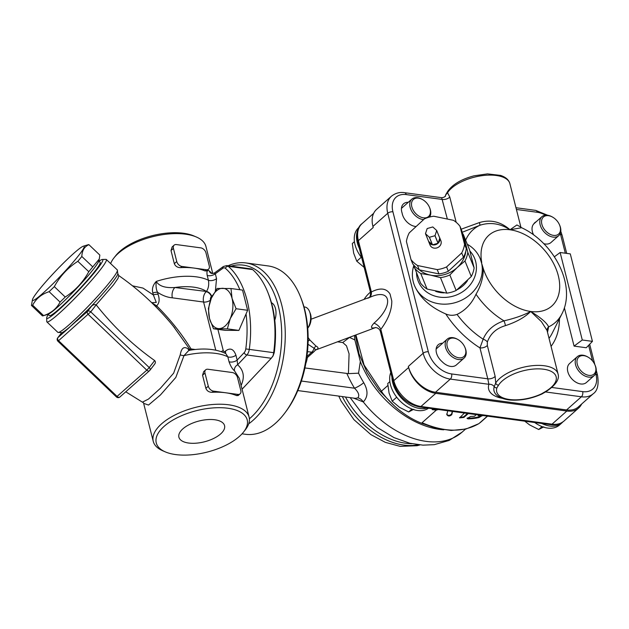 <?xml version="1.0" encoding="UTF-8"?>
<svg xmlns="http://www.w3.org/2000/svg" width="629" height="629" viewBox="0 0 629 629"><rect width="100%" height="100%" fill="white"/><g stroke="black" fill="none" stroke-linecap="round" stroke-linejoin="round"><path stroke-width="0.94" d="M432.752 226.959L427.217 228.531A5.834 5.181 -22.1 0 0 427.162 228.586L425.487 233.673A5.834 5.181 -22.1 0 0 425.503 233.744L429.355 237.259A5.834 5.181 -22.1 0 0 429.434 237.275L434.969 235.71A5.834 5.181 -22.1 0 0 435.024 235.647L436.699 230.56A5.834 5.181 -22.1 0 0 436.683 230.489L432.831 226.975A5.834 5.181 -22.1 0 0 432.752 226.959M428.766 241.874A5.834 5.181 -22.1 0 0 432.43 244.823L428.577 241.3A5.834 5.181 -22.1 0 0 428.766 241.874L430.079 245.106A5.834 5.181 157.9 0 0 437.092 247.834A5.834 5.181 157.9 0 0 441.078 241.324A5.834 5.181 157.9 0 0 440.882 240.718L439.569 237.479A5.834 5.181 -22.1 0 1 439.757 238.045L436.683 230.489M438.099 243.211A5.834 5.181 -22.1 0 0 439.773 238.116L438.099 243.211L435.024 235.647M439.773 238.116L436.699 230.56M432.508 244.838A5.834 5.181 -22.1 0 0 438.036 243.266L432.508 244.838L429.434 237.275M438.036 243.266L434.969 235.71M432.43 244.823L429.355 237.259M428.577 241.3L425.503 233.744M439.569 237.479A5.834 5.181 -22.1 0 0 439.301 236.936M410.981 259.557L412.734 263.873A29.791 26.457 -22.1 0 0 419.26 269.833L438.971 273.914A29.791 26.457 -22.1 0 0 448.335 271.256L463.471 257.269A29.791 26.457 -22.1 0 0 466.309 248.659L461.733 230.591L459.98 226.267A29.791 26.457 -22.1 0 0 453.454 220.315L433.751 216.227A29.791 26.457 -22.1 0 0 424.386 218.892L409.251 232.872A29.791 26.457 -22.1 0 0 406.413 241.489L410.981 259.557A29.791 26.457 -22.1 0 0 417.507 265.509L437.218 269.597A29.791 26.457 -22.1 0 0 446.582 266.94L461.71 252.952A29.791 26.457 -22.1 0 0 464.556 244.343L459.98 226.267M448.335 271.256L446.582 266.94M438.971 273.914L437.218 269.597M419.26 269.833L417.507 265.509M466.309 248.659L464.556 244.343M463.471 257.269L461.71 252.952M474.124 267.899L469.556 249.831L463.243 234.295L467.811 252.363L474.124 267.899A29.791 26.457 -22.1 0 1 471.286 276.508L456.151 290.496A29.791 26.457 -22.1 0 1 451.559 292.171A29.791 26.457 -22.1 0 1 446.787 293.153L427.083 289.065A29.791 26.457 -22.1 0 1 420.557 283.113L413.52 264.848M467.811 252.363A29.791 26.457 157.9 0 1 464.973 260.98L457.22 267.506L449.837 274.959L456.151 290.496M449.837 274.959A29.791 26.457 157.9 0 1 440.473 277.625L446.787 293.153M464.973 260.98L471.286 276.508M462.409 233.265A29.791 26.457 157.9 0 1 463.243 234.295M466.003 247.449A27.888 24.767 -22.1 0 0 465.334 242.865A27.888 24.767 -22.1 0 0 463.746 238.54M440.473 277.625L430.433 275.109A27.888 24.767 -22.1 0 0 457.22 267.506A27.888 24.767 -22.1 0 0 465.892 250.822M419.213 269.802A27.888 24.767 -22.1 0 0 430.433 275.109L420.77 273.536A29.791 26.457 157.9 0 1 414.244 267.584M420.77 273.536L427.083 289.065M467.536 280.55A25.357 22.518 157.9 0 1 457.141 289.757M444.153 292.847A25.357 22.518 157.9 0 1 435.622 291.329M581.652 404.022A26.622 17.777 -131.6 0 1 578.704 407.977A26.622 17.777 -131.6 0 1 566.839 411.036L552.018 424.182L420.95 406.491L435.771 393.345L566.839 411.036M435.771 393.345A26.622 17.777 -131.6 0 1 408.622 367.493L393.801 380.647A3.805 1.738 165.8 0 0 393.164 381.992C397.693 395.649 406.507 403.975 419.614 406.979L550.682 424.677A3.805 2.233 -82.3 0 0 552.018 424.182A26.622 17.777 -131.6 0 0 563.883 421.131C559.763 424.308 555.36 425.487 550.682 424.677M387.873 385.483L381.276 391.332A68.451 45.713 48.4 0 0 423.734 424.04L422.067 422.727C444.42 432.351 463.4 432.626 478.999 423.553L478.818 423.687A2.532 1.863 -121.9 0 0 478.999 423.553L487.365 416.131M370.426 292.123L369.671 292.784A68.451 45.713 48.4 0 0 364.065 299.388M487.546 416.154L480.218 422.641M382.896 393.455L364.049 364.962L355.912 334.927M355.432 335.1L358.994 353.789L367.124 372.627L379.216 390.405L394.462 405.957M438.334 409.51L436.259 410.132L422.067 422.727M436.259 410.132L432.288 409.644L431.926 408.646M308.006 344.267L314.099 348.254C315.483 349.237 315.624 350.156 314.516 351.006M307.487 351.627L311.772 352.209A5.071 3.389 -131.6 0 0 314.02 351.627L315.648 349.913A5.071 4.419 57.4 0 1 316.749 349.425C318.651 348.387 318.416 347.271 316.033 346.099A5.071 3.176 -60.7 0 0 314.099 348.254A7.603 4.474 97.7 0 1 311.772 352.209L306.936 356.494M316.033 346.099L309.838 339.974A5.071 0.991 -35.5 0 0 308.1 341.177M309.838 339.974L308.131 337.545M315.475 350.046L316.749 349.425M304.931 367.941L348.427 373.634L349.079 353.812L346.485 345.824L342.766 342.538L337.49 341.814M353.459 398.071L363.295 401.939C368.067 396.844 368.209 390.428 363.727 382.684A81.133 54.18 -131.6 0 1 358.554 373.186L360.323 361.541A81.133 54.18 48.4 0 0 443.76 429.819M354.85 339.919L349.496 337.419L342.75 342.538M354.504 335.446A81.133 54.18 48.4 0 0 354.85 339.912L360.323 361.541M346.917 373.602A88.736 59.26 48.4 0 0 354.512 388.211C358.609 392.299 359.725 395.523 357.854 397.89L355.401 398.338L297.816 390.562M358.554 373.186L348.427 373.634M357.854 397.89A7.603 5.103 -122.2 0 1 363.295 401.939A81.133 54.18 -131.6 0 0 462.189 432.06L449.208 440.426L434.262 444.664L422.963 445.151L409.809 443.241L394.029 437.627L377.203 427.421L362.312 413.819L350.18 397.63M301.377 381.04L354.512 388.211A7.603 1.478 148.6 0 0 363.727 382.684M367.651 298.264L371.613 296.566C391.749 288.404 393.337 306.449 373.956 323.18C370.395 327.096 370.701 328.621 374.876 327.756L375.513 327.56M371.613 296.566L311.072 319.218M369.687 297.281A7.603 5.637 61.1 0 0 371.362 291.974L370.473 292.328L357.744 242.008C356.329 232.738 357.767 226.613 362.052 223.633A26.622 17.777 -131.6 0 0 358.381 240.663L373.201 227.517L372.926 226.416A26.622 17.777 -131.6 0 1 376.59 209.386L391.411 196.24A26.622 17.777 48.4 0 0 387.747 213.27L423.168 353.254A26.622 17.777 48.4 0 0 450.317 379.098L488.89 384.303A5.071 4.348 -162.6 0 1 494.229 386.662A33.251 15.167 165.8 0 0 495.243 393.471C495.542 394.391 500.369 399.588 511.778 400.123C521.96 400.524 532.032 398.471 542.009 393.966L542.009 393.966A2.532 0.881 -115.1 0 1 541.49 393.856A30.86 14.074 -14.2 0 1 509.459 399.486A30.86 14.074 -14.2 0 1 496.902 387.841L498.585 385.137A30.428 13.877 -14.2 0 1 543.582 369.215A30.428 13.877 -14.2 0 1 545.547 391.474A2.532 1.227 59.3 0 0 546.286 391.466L542.009 393.966A2.532 0.881 -115.1 0 0 542.033 393.951M375.466 327.544A7.603 5.346 75.8 0 1 375.521 327.528L376.779 327.78C378.744 328.464 379.963 329.761 380.435 331.672L380.82 329.344C388.179 319.54 391.843 310.105 391.804 301.024L390.027 293.987C386.292 288.176 380.073 287.508 371.362 291.974L358.381 240.663A3.805 1.738 165.8 0 0 357.744 242.008M566.564 409.943L581.385 396.789A26.622 17.777 48.4 0 0 593.241 393.738L578.421 406.884A26.622 17.777 -131.6 0 1 566.564 409.943L435.496 392.244A26.622 17.777 -131.6 0 1 408.347 366.4L408.622 367.493M374.876 327.756A7.603 5.346 75.8 0 1 375.371 327.567M373.956 323.18A7.603 4.34 -141.9 0 1 380.82 329.344L393.801 380.647A26.622 17.777 -131.6 0 0 420.95 406.491A3.805 2.233 97.7 0 1 419.614 406.979M391.804 301.024L390.027 293.987M452.566 411.429L451.771 414.676C449.696 416.453 448.06 416.445 446.849 414.66L447.722 410.776M482.529 415.47L478.968 417.562A84.931 56.72 -131.6 0 1 468.062 418.859L467.095 418.442L470.814 416.414A84.931 56.72 48.4 0 0 474.486 416.241L476.295 414.629M479.094 415.006L478.197 415.8A84.931 56.72 48.4 0 0 481.036 415.274M468.283 413.552L463.895 417.452L459.54 417.892L464.446 413.033M481.979 415.179L478.795 416.87A84.176 56.217 -131.6 0 1 467.897 418.191L467.166 418.057M478.276 414.896L478.197 415.8M467.496 413.442L463.722 416.791L459.571 417.538M452.251 411.39L451.606 414.016C449.531 415.793 447.887 415.785 446.676 413.992M436.612 409.275L435.614 409.613L431.919 408.701M480.21 258.7L483.276 268.552C483.386 277.279 480.965 285.841 476.019 294.238C471.703 303.658 465.374 310.38 457.039 314.414C453.218 315.703 449.468 315.554 445.788 313.965C430.433 307.259 420.062 297.926 414.668 285.967L414.448 285.432A35.491 31.521 -22.1 0 0 457.157 302.03A35.491 31.521 -22.1 0 0 481.421 262.379A35.491 31.521 -22.1 0 0 480.21 258.7A35.491 31.521 -22.1 0 0 467.3 244.272M469.871 251.01A30.428 27.023 157.9 0 1 475.673 261.601A30.428 27.023 157.9 0 1 450.317 296.817A30.428 27.023 157.9 0 1 416.508 273.143M413.748 265.721A35.491 31.521 -22.1 0 0 414.448 285.432M547.505 332.348L548.63 326.86C546.727 322.756 540.751 317.629 530.695 311.481L541.435 321.663L547.018 330.414M462.166 232.298L479.825 225.292C490.133 221.935 500.197 223.429 510.025 229.774L521.598 227.722C553.827 242.503 576.675 285.511 561.949 313.8L552.168 333.268A70.33 46.963 -131.6 0 1 549.023 338.347M441.841 198.387L447.353 219.049M520.867 227.093L516.889 224.97L510.025 229.774C500.692 221.66 490.471 219.262 479.377 222.58A5.071 0.715 -112 0 1 479.825 225.292A61.98 41.388 48.4 0 0 465.649 240.207M479.377 222.58L461.175 229.2M546.286 391.466C555.784 385.042 559.7 379.208 558.041 373.972A32.96 15.033 165.8 0 0 529.594 366.047A32.96 15.033 165.8 0 0 495.699 383.022L495.149 376.354L487.326 345.431L487.333 342.05C490.313 333.771 496.352 328.299 505.457 325.633C516.472 322.001 524.893 317.283 530.695 311.481C523.446 315.294 514.546 318.416 504.002 320.837C493.875 324.218 486.925 330.343 483.143 339.196L479.958 347.9L487.782 378.823L451.606 373.941A22.817 15.238 -131.6 0 1 428.333 351.784L392.913 211.8A22.817 15.238 -131.6 0 1 406.216 194.589A3.805 2.233 -82.3 0 0 404.612 192.694L441.597 197.687C443.673 197.6 444.994 196.885 445.568 195.54A5.071 4.348 17.4 0 0 445.576 195.533A5.071 4.348 17.4 0 0 445.709 194.919L447.549 192.733A32.96 15.033 -14.2 0 1 481.444 175.758A32.96 15.033 -14.2 0 1 509.891 183.684L520.875 227.108M406.216 194.589L442.399 199.472A5.071 2.312 165.8 0 0 449.766 197.003L447.541 192.733A2.532 2.036 32.3 0 1 447.738 191.31A2.532 2.036 32.3 0 0 447.738 191.31L445.78 194.613A2.532 2.17 -162.6 0 1 445.796 194.565M495.149 376.354A5.071 2.312 165.8 0 1 487.782 378.823L488.89 384.303A38.031 17.353 165.8 0 0 502.288 398.322M547.057 330.563A5.071 4.623 174.4 0 1 548.63 326.86A61.98 41.388 48.4 0 0 561.949 313.8M505.457 325.633A5.071 0.967 73.7 0 0 504.002 320.837A61.98 41.388 48.4 0 1 476.019 294.238M487.333 342.05A5.071 2.626 21.4 0 0 483.143 339.196A70.33 46.963 -131.6 0 1 457.039 314.414M487.326 345.431A5.071 2.312 -14.2 0 1 479.958 347.9A77.634 51.845 48.4 0 1 445.788 313.965M498.585 385.137A2.532 2.036 32.3 0 1 495.699 383.022L494.229 386.662A2.532 2.17 -162.6 0 0 496.902 387.841M592.432 341.366L586.267 347.751L574.073 346.107L582.273 339.998L592.432 341.366L570.291 253.88L560.132 252.512L554.385 256.789M574.073 346.107L564.378 307.793M582.273 339.998L560.132 252.512M416.131 226.511A12.674 8.468 -131.6 0 1 402.332 214.127A12.674 8.468 -131.6 0 1 402.104 213.042A12.674 8.468 -131.6 0 1 403.527 203.835A12.674 8.468 -131.6 0 1 408.276 202.302M533.644 234.947A12.674 8.468 -131.6 0 1 532.386 231.684A12.674 8.468 -131.6 0 1 533.801 223.9A12.674 8.468 -131.6 0 1 534.87 222.619A12.674 8.468 -131.6 0 1 536.207 221.73M541.813 423.474A26.622 17.777 48.4 0 0 561.76 423.01L559.503 425.015A26.622 17.777 -131.6 0 1 534.697 422.515M561.76 423.01A26.622 17.777 48.4 0 0 562.727 422.051M577.296 364.285A11.408 7.619 -131.6 0 1 588.209 357.217A11.408 7.619 -131.6 0 1 594.892 364.749A11.408 7.619 -131.6 0 1 589.837 375.442A11.408 7.619 -131.6 0 1 577.296 364.285M588.209 357.217L587.698 356.918A12.674 8.468 48.4 0 0 582.965 355.212A12.674 8.468 48.4 0 0 577.32 356.667A12.674 8.468 48.4 0 0 575.574 364.781A12.674 8.468 48.4 0 0 583.743 375.364A12.674 8.468 48.4 0 0 594.146 375.631A12.674 8.468 48.4 0 0 595.128 365.292L594.892 364.749M524.759 421.171L529.61 424.913L538.723 429.513L543.833 426.839M542.025 426.58L538.723 429.513M594.146 375.631L586.385 382.518A12.674 8.468 -131.6 0 1 571.635 378.658A12.674 8.468 -131.6 0 1 569.552 363.554L577.32 356.667M458.156 339.66A11.408 7.619 -131.6 0 1 464.839 347.2A11.408 7.619 -131.6 0 1 459.783 357.885A11.408 7.619 -131.6 0 1 447.243 346.736A11.408 7.619 -131.6 0 1 458.156 339.66L457.645 339.369A12.674 8.468 48.4 0 0 447.266 339.11A12.674 8.468 48.4 0 0 445.521 347.224A12.674 8.468 48.4 0 0 453.69 357.815A12.674 8.468 48.4 0 0 464.092 358.074L456.332 364.962A12.674 8.468 -131.6 0 1 442.053 361.612A12.674 8.468 -131.6 0 1 438.209 344.771A12.674 8.468 -131.6 0 1 442.619 343.23M428.546 408.19A26.622 17.777 -131.6 0 1 427.751 408.716A26.622 17.777 -131.6 0 1 406.334 406.122A26.622 17.777 -131.6 0 1 390.444 384.665A26.622 17.777 -131.6 0 1 390.766 372.51M391.93 377.109A26.622 17.777 48.4 0 0 404.243 400.822A26.622 17.777 48.4 0 0 427.162 408.001M464.092 358.074A12.674 8.468 48.4 0 0 465.075 347.735L464.839 347.2M389.862 381.63L387.731 383.517L389.084 393.141L392.205 401.2L399.557 407.364L408.669 411.956L413.78 409.282M396.71 397.206L392.205 401.2M411.971 409.023L408.669 411.956M361.738 257.796A26.622 17.777 -131.6 0 1 355.023 244.689A26.622 17.777 -131.6 0 1 358.687 227.651L359.112 227.281M358.16 229.278A26.622 17.777 48.4 0 0 359.363 248.416M411.822 206.752A11.408 7.619 -131.6 0 1 422.735 199.684A11.408 7.619 -131.6 0 1 429.418 207.216A11.408 7.619 -131.6 0 1 424.363 217.901A11.408 7.619 -131.6 0 1 411.822 206.752M422.735 199.684L422.224 199.385A12.674 8.468 48.4 0 0 411.846 199.134A12.674 8.468 48.4 0 0 410.1 207.24A12.674 8.468 48.4 0 0 423.608 219.607M429.591 217.044A12.674 8.468 48.4 0 0 429.654 207.759L429.418 207.216M354.442 241.654L352.311 243.541L353.663 253.157L356.785 261.216L364.167 267.404M361.29 257.222L356.785 261.216M552.789 217.233A11.408 7.619 -131.6 0 1 559.472 224.773A11.408 7.619 -131.6 0 1 554.416 235.458A11.408 7.619 -131.6 0 1 541.876 224.309A11.408 7.619 -131.6 0 1 552.789 217.233L552.278 216.942A12.674 8.468 48.4 0 0 541.899 216.683A12.674 8.468 48.4 0 0 540.154 224.797A12.674 8.468 48.4 0 0 548.323 235.388A12.674 8.468 48.4 0 0 558.725 235.647L550.965 242.535A12.674 8.468 -131.6 0 1 543.739 243.659M558.725 235.647A12.674 8.468 48.4 0 0 559.708 225.308L559.472 224.773M65.935 260.65A37.394 3.491 -46.4 0 0 32.48 299.632A37.394 3.491 -46.4 0 0 60.864 275.706A37.394 3.491 -46.4 0 0 83.366 246.183A37.394 3.491 -46.4 0 0 65.935 260.65M83.366 246.183L88.186 244.72A41.836 3.9 133.6 0 1 88.909 244.681L99.846 255.091L99.28 259.03L92.762 266.885L81.825 256.475A41.836 3.9 133.6 0 1 77.847 261.302L88.783 271.704A41.836 3.9 -46.4 0 0 92.762 266.885M88.909 244.681C84.428 246.592 82.061 250.523 81.825 256.475M77.847 261.302C67.877 267.718 60.03 276.162 54.314 286.627A41.836 3.9 133.6 0 1 49.117 291.675C41.506 294.16 36.026 298.673 32.669 305.207A41.836 3.9 133.6 0 1 31.45 305.427L32.48 299.632M54.314 286.627L65.243 297.03C75.221 290.614 83.059 282.169 88.783 271.704M49.117 291.675L60.054 302.077A41.836 3.9 -46.4 0 0 65.243 297.03M32.669 305.207L43.598 315.609C51.208 313.124 56.689 308.611 60.054 302.077M31.45 305.427L42.379 315.837A41.836 3.9 -46.4 0 0 43.11 315.797A41.836 3.9 -46.4 0 0 43.598 315.609M99.28 259.03L98.816 260.886A37.394 3.491 133.6 0 1 75.488 289.631A37.394 3.491 133.6 0 1 47.93 314.343L43.11 315.797M48.071 314.288L49.439 315.593A36.765 3.428 -46.4 0 0 77.273 291.329A36.765 3.428 -46.4 0 0 100.137 262.34L98.769 261.035M211.297 298.311A20.285 11.927 -82.3 0 0 209.488 318.471A20.285 11.927 -82.3 0 0 218.971 328.613A20.285 11.927 -82.3 0 0 230.261 318.596A20.285 11.927 -82.3 0 0 232.07 298.429A20.285 11.927 -82.3 0 0 222.595 288.286A20.285 11.927 -82.3 0 0 211.297 298.311L217.123 288.444L230.969 288.522L232.07 298.429L236.079 308.729L230.261 318.596L227.344 328.849L213.498 328.77L209.488 318.471L208.388 308.564L211.297 298.311M236.079 308.729L247.637 310.286L242.519 290.087L230.969 288.522M247.637 310.286L238.902 330.414L225.048 330.327L213.498 328.77M238.902 330.414L227.344 328.849M307.73 328.252L308.344 327.434A10.347 6.086 -82.3 0 0 310.246 313.36L309.578 311.654A12.674 7.454 97.7 0 1 307.73 328.212M303.98 306.889L304.735 306.991A12.674 7.454 97.7 0 1 309.578 311.654M274.771 320.185A12.674 7.454 -82.3 0 0 271.429 302.706M248.691 423.844A84.931 49.95 -82.3 0 0 281.761 305.136A84.931 49.95 -82.3 0 0 245.837 262.93A84.931 49.95 -82.3 0 0 228.083 265.776M230.992 266.169A82.399 48.457 97.7 0 1 278.317 306.119A82.399 48.457 97.7 0 1 249.391 418.804M245.837 262.93L268.19 265.941A84.931 49.95 97.7 0 1 300.623 297.195A84.931 49.95 97.7 0 1 304.114 308.155A84.931 49.95 97.7 0 1 285.023 412.75A84.931 49.95 97.7 0 1 245.467 434.285L242.039 433.821M285.023 412.75L286.211 411.154A82.399 48.457 -82.3 0 0 304.735 309.68A82.399 48.457 -82.3 0 0 301.346 299.05L300.623 297.195M273.08 355.888L274.252 352.594A82.399 48.457 -82.3 0 0 268.732 294.647L268.009 292.792A84.931 49.95 97.7 0 1 273.67 352.68L249.288 349.394A84.931 49.95 -82.3 0 0 228.264 266.319L252.654 269.605L251.293 268.913L226.739 265.595L223.374 266.507A2.532 1.785 -126 0 0 222.831 268.284A5.071 2.98 97.7 0 1 225.386 268.316A2.532 1.911 -49 0 1 228.264 266.319A7.603 4.474 -82.3 0 0 226.739 265.595M252.654 269.605A84.931 49.95 97.7 0 1 268.009 292.792M274.252 352.594L273.536 353.765L273.67 352.68M246.041 313.965A82.399 48.457 97.7 0 1 245.782 348.906A5.071 2.98 97.7 0 1 244.178 352.633A2.532 1.588 43.4 0 0 246.882 354.976L271.264 358.271L272.97 355.896L273.536 353.765M271.264 358.271L242.055 389.209M212.052 273.505L209.205 270.824C207.232 269.786 206.556 271.296 207.185 275.353L208.419 280.243C209.143 284.67 208.482 288.412 206.446 291.479A5.071 3.389 -131.6 0 1 211.619 296.401L212.846 295.135M152.863 292.996L153.366 294.977A5.071 2.312 -14.2 0 1 158.068 294.293L157.572 292.312C162.51 295.575 167.44 297.415 172.354 297.824A7.603 4.474 97.7 0 1 174.933 287.508C165.309 288.161 159.082 286.14 156.244 281.43C152.878 285.055 151.754 288.915 152.863 292.996A5.071 2.312 -14.2 0 1 157.572 292.312C156.181 289.78 155.74 286.148 156.244 281.43A49.439 22.558 165.8 0 1 208.419 280.243A5.071 2.312 -14.2 0 0 216.549 278.631L215.315 273.749L214.505 273.481M98.981 261.232A40.563 3.782 133.6 0 1 102.378 259.47A40.563 3.782 133.6 0 1 77.532 291.573A40.563 3.782 133.6 0 1 46.68 317.967L46.758 321.521A43.102 4.018 -46.4 0 0 46.9 321.922A43.102 4.018 -46.4 0 0 79.529 293.476A43.102 4.018 -46.4 0 0 106.332 259.486L117.308 269.927L117.82 274.024C116.098 279.897 88.508 310.632 72.115 324.934C67.311 329.187 63.93 331.766 61.98 332.678L61.956 332.686M61.642 332.796C62.845 332.529 65.227 330.933 68.765 328.008L91.284 306.496C92.809 304.774 94.429 304.224 96.151 304.845L113.472 284.898L118 278.411L118.787 275.596L117.898 273.772M96.151 304.845L96.166 304.861C113.275 326.522 132.774 345.085 154.663 360.559C155.748 361.746 155.622 363.082 154.286 364.576M68.765 328.008L57.868 337.679A2.532 1.871 -142.3 0 0 57.687 337.875L61.571 332.851M91.284 306.496L87.51 311.379A2.532 1.69 48.4 0 0 88.288 314.469L146.793 370.166L116.451 396.954L57.947 341.256L90.749 311.866A2.532 1.871 -142.3 0 0 87.51 311.379L76.604 321.057M106.332 259.486A43.102 4.018 -46.4 0 0 105.931 259.368L102.378 259.47M46.68 317.967A40.563 3.782 133.6 0 1 48.284 314.484M240.113 393.825L238.155 395.562L236.52 395.594A49.439 22.558 165.8 0 0 225.662 392.763A49.439 22.558 165.8 0 0 212.13 392.299C209.056 392.299 206.972 390.979 205.872 388.345L202.554 375.222L203.717 371.566L205.675 369.828A5.071 3.389 -131.6 0 1 207.932 369.247L232.321 372.533A5.071 3.389 -131.6 0 1 237.487 377.463L240.813 390.585A5.071 3.389 -131.6 0 1 240.113 393.825A5.071 3.389 -131.6 0 1 237.856 394.407L213.467 391.12A5.071 3.389 -131.6 0 1 208.293 386.19L204.975 373.068A5.071 3.389 -131.6 0 1 205.675 369.828M208.561 269.157L206.603 270.895L204.968 270.918A49.439 22.558 165.8 0 0 194.109 268.088A49.439 22.558 165.8 0 0 180.586 267.632C177.512 267.624 175.42 266.303 174.327 263.669L171.009 250.546L172.165 246.898L174.131 245.153A5.071 3.389 -131.6 0 1 176.387 244.571L200.769 247.865A5.071 3.389 -131.6 0 1 205.942 252.787L209.26 265.91A5.071 3.389 -131.6 0 1 208.561 269.157A5.071 3.389 -131.6 0 1 206.304 269.739L181.923 266.444A5.071 3.389 -131.6 0 1 176.749 261.522L173.431 248.4A5.071 3.389 -131.6 0 1 174.131 245.153M173.447 326.404L189.628 349.126C190.288 350.439 190.076 350.589 188.983 349.582L187.969 348.804C183.959 346.099 181.388 348.096 180.248 354.803L173.651 373.162L160.309 388.384L148.475 399.069L142.421 402.159L125.761 391.804M191.475 349.976L191.051 348.938A5.071 1.03 149.1 0 1 189.628 349.126C190.288 350.439 190.076 350.589 188.983 349.582A5.071 4.23 -53.4 0 0 189.4 350.314M132.507 285.825L143.011 288.09L153.366 294.977L156.267 302.439L151.691 302.675M225.858 353.616L227.792 356.792L229.027 361.675C230.505 365.952 232.329 369.011 234.515 370.851L239.295 378.296L249.108 417.09A49.439 22.558 165.8 0 0 212.932 404.478A49.439 22.558 165.8 0 0 161.551 423.867A49.439 22.558 165.8 0 0 153.248 441.346A49.439 22.558 165.8 0 0 162.864 450.836L165.38 451.913A46.908 21.394 -14.2 0 1 164.138 426.328A46.908 21.394 -14.2 0 1 224.286 407.867A46.908 21.394 -14.2 0 1 243.462 432.162A46.908 21.394 -14.2 0 1 165.38 451.913M143.632 403.323L148.515 405.06L160.474 394.926L175.805 377.463L183.998 355.621L188.952 350.282L189.321 350.487M155.874 306.81L156.645 305.812C159.365 303.32 159.837 299.483 158.068 294.293M195.273 349.504L191.051 348.938C181.388 333.378 169.916 319.005 156.645 305.812L151.951 302.926M189.077 350.314A5.071 4.167 123.6 0 1 187.969 348.804M180.248 354.803A5.071 2.249 -174.8 0 0 183.998 355.621A49.439 22.558 -14.2 0 1 227.792 356.792A5.071 2.312 -14.2 0 0 235.922 355.188C233.579 348.836 230.088 347.467 225.457 351.076A5.071 3.389 -131.6 0 1 225.402 353.372M182.858 428.852A23.548 10.74 -14.2 0 1 207.153 419.637A23.548 10.74 -14.2 0 1 224.514 425.463A23.548 10.74 -14.2 0 1 204.37 441.817A23.548 10.74 -14.2 0 1 178.864 437.013A23.548 10.74 -14.2 0 1 182.858 428.852M243.462 432.162L245.168 430.016A49.439 22.558 165.8 0 0 249.108 417.09M196.327 236.991L193.811 235.914A46.908 21.394 165.8 0 0 119.864 251.348A46.908 21.394 165.8 0 0 115.728 255.673L114.022 257.819A49.439 22.558 -14.2 0 1 118.386 253.267A49.439 22.558 -14.2 0 1 196.327 236.991A49.439 22.558 -14.2 0 1 205.942 246.489L212.775 273.513M110.641 263.59A49.439 22.558 -14.2 0 1 114.022 257.819M241.104 385.459C244.901 377.156 243.738 370.269 237.613 364.796L237.157 360.071A5.071 2.312 -14.2 0 1 229.027 361.675M245.782 348.906L249.288 349.394A7.603 4.474 -82.3 0 1 246.882 354.976L237.613 364.796A5.071 4.151 -49.5 0 0 234.515 370.851M210.723 273.049A5.071 4.348 125.5 0 1 210.707 273.033A5.071 4.348 125.5 0 1 209.205 270.824M222.831 268.284L215.315 273.749A5.071 2.312 -14.2 0 1 207.185 275.353M418.199 444.758A65.919 44.022 -131.6 0 1 403.763 445.073A65.919 44.022 -131.6 0 1 342.318 396.569M411.916 443.72A65.919 44.022 -131.6 0 1 405.791 443.272A65.919 44.022 -131.6 0 1 345.494 397.001M478.59 423.804A2.532 1.863 -121.9 0 0 478.818 423.687L465.979 429.017L451.158 430.472L436.117 428.302L421.328 423.128M305.828 363.476A19.012 11.18 -82.3 0 0 307.345 357.555M339.015 341.248A88.736 59.26 48.4 0 0 339.055 342.027M408.347 366.4L423.168 353.254A3.805 1.738 165.8 0 1 428.333 351.784M372.926 226.416L387.747 213.27A3.805 1.738 165.8 0 1 392.913 211.8M482.16 415.879L482.042 415.407M478.968 417.562L478.795 416.87M468.062 418.859L467.897 418.191M463.895 417.452L463.722 416.791M451.771 414.676L451.606 414.016M435.787 410.289L435.614 409.613M432.288 409.644L432.115 408.952M435.496 392.244L450.317 379.098A3.805 2.233 97.7 0 0 451.606 373.941M481.743 262.49A47.356 31.623 -131.6 0 1 510.025 229.774A47.356 31.623 -131.6 0 1 558.316 275.754A47.356 31.623 -131.6 0 1 530.695 311.481A47.356 31.623 -131.6 0 1 483.276 268.552M545.5 391.946L581.385 396.789A3.805 2.233 -82.3 0 0 582.674 391.631L551.892 387.472M515.977 207.727L535.68 210.385A3.805 2.233 97.7 0 1 537.292 212.28A22.817 15.238 -131.6 0 1 545.516 215.181M560.282 233.422A22.817 15.238 -131.6 0 1 560.557 234.428L565.314 253.204M560.793 231.346L562.129 235.38A3.805 1.738 165.8 0 0 560.557 234.428M588.618 345.313L592.581 360.991M595.718 373.367L595.977 374.412A22.817 15.238 -131.6 0 1 582.674 391.631M596.261 370.269L597.55 375.356A3.805 1.738 165.8 0 0 595.977 374.412M551.043 346.335A77.634 51.845 48.4 0 0 559.448 318.777M516.409 209.457L537.292 212.28M456.167 222.289L449.766 197.003M445.497 195.729A33.251 15.167 -14.2 0 1 445.709 194.919A2.532 2.17 -162.6 0 1 445.78 194.613L445.379 196.397M545.547 391.474L541.49 393.856M225.386 268.316A82.399 48.457 97.7 0 1 239.853 289.725M206.446 291.479L174.933 287.508A41.836 19.082 -14.2 0 1 206.446 291.479M172.354 297.824L203.599 302.038L215.771 350.164M211.344 296.644A5.071 3.389 -131.6 0 0 206.17 291.722A7.603 4.474 -82.3 0 0 203.599 302.038A5.071 2.312 -14.2 0 0 210.487 300.088A2.532 1.494 97.7 0 1 211.344 296.644L211.619 296.401M117.308 269.927A43.102 4.018 133.6 0 1 90.497 303.917A43.102 4.018 133.6 0 1 57.868 332.364L61.98 332.678M120.029 396.86A2.532 1.69 -131.6 0 1 119.88 397.017A2.532 1.69 -131.6 0 1 117.151 396.474L58.646 340.776A2.532 1.69 -131.6 0 1 57.868 337.679L61.611 332.835M154.663 360.559L149.246 367.564L90.749 311.866L96.166 304.861M149.246 367.564L146.793 370.166A2.532 1.69 48.4 0 0 149.521 370.717A2.532 1.69 48.4 0 0 149.663 370.56A2.532 1.871 -142.3 0 0 149.844 370.371A2.532 1.871 -142.3 0 0 149.246 367.564M236.52 395.594L237.856 394.407M213.467 391.12L212.13 392.299M205.872 388.345L208.293 386.19M202.554 375.222L204.975 373.068M204.968 270.918L206.304 269.739M181.923 266.444L180.586 267.632M174.327 263.669L176.749 261.522M171.009 250.546L173.431 248.4M244.178 352.633L237.157 360.071L235.922 355.188M215.377 290.936L216.549 278.631M225.457 351.076L225.174 351.328A2.532 1.494 97.7 0 1 223.216 350.392L217.893 329.36M225.174 351.328A5.071 3.389 -131.6 0 1 225.229 353.286M221.172 351.603A5.071 2.312 165.8 0 0 223.216 350.392M419.905 444.939L417.098 445.709L400.186 446.378L385.325 442.352L370.882 434.6L353.915 419.653L341.099 401.027L338.756 396.089M578.704 407.977L563.883 421.131M373.642 213.341L362.052 223.633M314.028 351.627L306.708 358.121M465.484 429.135L462.189 432.06M315.459 350.062L375.584 327.567M380.435 331.68L393.164 381.992M368.798 297.894C368.547 297.824 370.796 297.572 370.473 292.328M404.612 192.694C399.847 191.9 395.452 193.079 391.411 196.24M535.68 210.385L547.67 215.252M562.129 235.38L566.69 253.393M589.672 344.228L594.83 364.6M597.55 375.356C598.965 384.633 597.526 390.758 593.241 393.738M520.914 227.266L521.598 227.722M558.041 373.972L547.018 330.398M447.738 191.302C452.731 184.289 461.505 179.131 474.069 175.813L487.499 173.879L500.613 175.42C505.779 177.158 508.869 179.91 509.891 183.684M447.266 339.11L436.156 348.969M411.846 199.134L401.444 208.364M541.899 216.683L533.832 223.838M272.467 356.84L273.143 355.786M116.451 396.954A2.532 2.532 0 0 0 119.88 397.017L149.521 370.717A2.532 2.532 0 0 0 149.844 370.371L154.592 364.222M57.687 337.875A2.532 2.532 0 0 0 57.947 341.256M46.9 321.922L57.868 332.364M173.494 326.467L174.972 328.291C158.783 308.013 140.055 290.449 118.787 275.596M225.772 353.569C216.132 348.946 204.032 347.853 189.455 350.298M143.506 402.835L142.421 402.159M143.624 403.299L153.248 441.346M210.801 273.096L210.723 273.041C211.934 273.701 213.278 273.615 214.741 272.782L223.374 266.507"/></g></svg>
